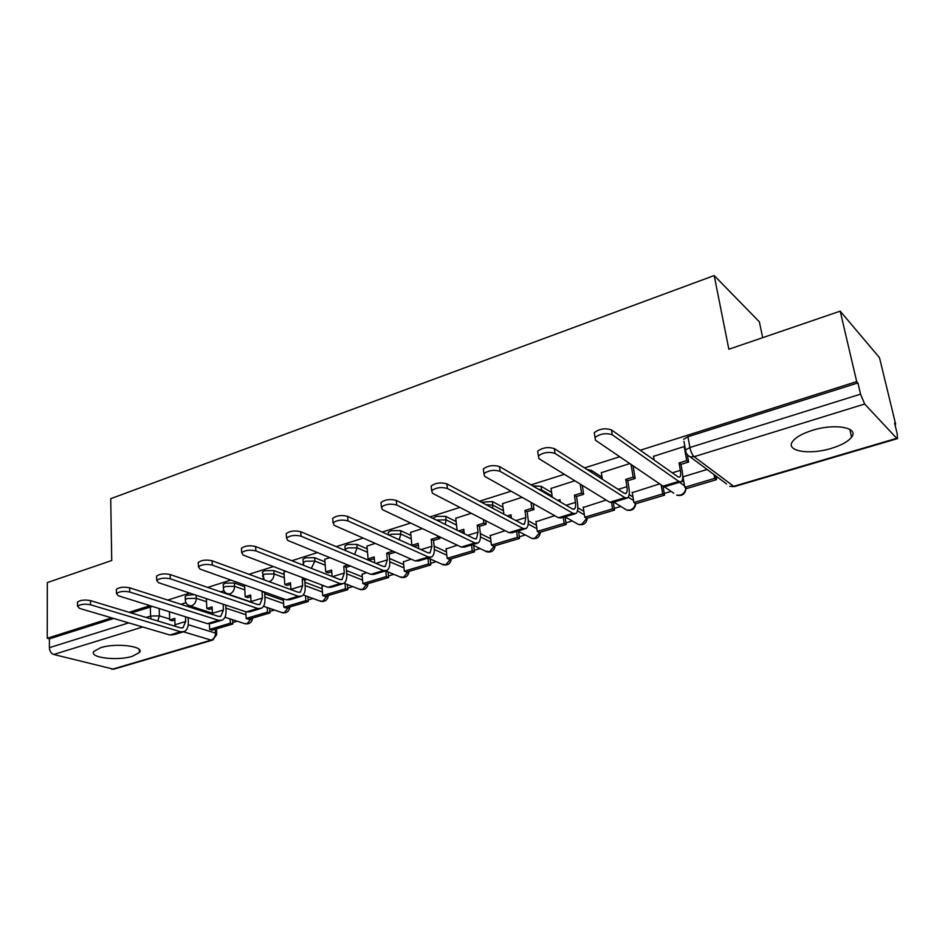 <?xml version="1.0" encoding="UTF-8"?>
<svg xmlns="http://www.w3.org/2000/svg" width="945" height="945" viewBox="0 0 945 945"><rect width="100%" height="100%" fill="white"/><g stroke="black" fill="none" stroke-linecap="round" stroke-linejoin="round"><path stroke-width="1.42" d="M132.418 656.255L139.399 652.558C145.282 646.38 116.14 642.576 100.678 647.703L93.957 651.318C88.31 657.637 117.227 661.205 132.418 656.255M831.435 448.343C841.463 445.26 848.173 441.539 851.575 437.181C859.454 427.565 834.813 423.1 812.251 430.388C802.435 433.507 795.914 437.157 792.69 441.35C784.964 451.119 809.298 455.301 831.435 448.343M194.54 594.688L187.24 595.22L185.208 596.366L185.244 597.346M244.637 586.644L234.372 583.006L225.359 583.148L223.197 584.376L223.244 585.428M284.15 574.442L273.849 570.556L264.742 570.685L262.426 571.997L262.497 573.131M324.974 561.838L314.65 557.68L305.448 557.798L302.979 559.204L303.061 560.42M367.203 548.844L356.844 544.379L347.536 544.485L344.901 545.986L345.008 547.285M410.898 535.413L400.503 530.606L391.1 530.688L388.277 532.307L388.407 533.701M456.14 521.557L445.697 516.348L436.188 516.419L433.011 518.427M503.012 507.241L492.534 501.582L481.407 502.22M551.62 492.451L541.072 486.273L532.779 485.919M602.048 477.201L591.428 470.397L587.093 469.535M232.73 622.507L237.148 621.196M269.857 611.415L274.487 610.021M308.153 599.957L313.008 598.504M347.677 588.133L352.757 586.609M388.489 575.93L393.817 574.336M430.648 563.326L436.224 561.661M474.225 550.285L480.048 548.549M519.301 536.807L525.385 534.988M565.949 522.857L572.28 520.967M614.238 508.41L620.841 506.437M664.288 493.444L671.139 491.4M716.168 477.934L717.81 477.438M894.927 424.47L895.659 424.246L894.596 423.088L897.171 433.708L897.49 438.61L896.722 438.326L864.675 404.023L694.138 456.695L733.686 486.309L896.722 438.326M762.674 337.672L759.367 321.843L714.196 275.562L728.855 349.248L840.188 311.141L856.702 381.603L640.261 450.233M840.188 311.141L879.5 357.694L895.659 424.246M714.196 275.562L110.719 498.688L111.723 560.515L47.333 582.557L47.25 638.265L111.652 617.853M619.755 456.742L584.542 467.905M564.354 474.307L530.995 484.88M511.115 491.187L479.505 501.204M459.92 507.418L429.94 516.927M410.65 523.046L382.205 532.059M363.199 538.083L336.207 546.647M317.473 552.589L291.84 560.716M273.377 566.563L249.019 574.288M230.828 580.065L207.676 587.4M189.732 593.094L167.726 600.063M150.031 605.674L129.111 612.313M212.223 640.214L113.636 669.214L53.7 654.472C51.089 653.467 49.66 651.188 49.4 647.668L128.709 622.873M47.25 638.265L49.412 638.844L49.4 647.668M683.956 441.303L685.527 450.009L689.909 447.493L860.552 394.159L864.675 404.023M860.552 394.159L857.918 382.938L856.702 381.603M684.345 446.477L653.538 456.34M629.807 463.57L601.339 472.677M659.669 483.875L632.264 492.64M574.879 480.792L551.041 488.423M606.194 500.07L583.278 507.453M522.077 497.342L502.551 503.614M554.715 515.675L535.98 521.758M471.283 513.265L455.762 518.262M505.114 530.7L490.29 535.579M422.368 528.598L410.591 532.413M457.297 545.182L446.123 548.951M375.248 543.375L366.967 546.08M411.169 559.156L403.409 561.873M329.805 557.621L324.785 559.298M366.648 572.646L362.077 574.383M285.981 571.359L283.996 572.079M323.627 585.687L322.044 586.502M264.659 593.732L283.405 600.37M304.869 582.25L322.221 588.794M346.461 570.485L362.278 576.852M389.517 558.46L403.669 564.555M434.121 546.163L446.442 551.856M480.367 533.63L490.679 538.768M528.267 520.86L536.453 525.266M577.879 507.843L583.856 511.351M629.181 494.578L632.973 497.011M682.03 480.91L683.92 482.245M185.964 602.709L180.897 604.304M263.301 578.47L261.765 578.954M224.012 590.79L220.634 591.842M707.143 469.488L682.774 476.871M49.412 638.844L113.766 618.467M131.213 612.951L152.44 606.43M852.414 435.728L851.315 436.058M857.918 382.938L687.948 436.732L683.589 439.271M594.7 435.361L594.275 432.633C599.532 428.758 605.261 427.849 611.462 429.904L612.254 434.783C606.04 432.751 600.299 433.66 595.031 437.511L595.492 440.24L663.036 486.167L665.575 486.498L680.424 482.033M653.503 456.14L654.176 460.061M612.254 434.783L678.793 481.407L681.286 481.773C682.833 480.462 683.176 477.13 682.29 471.756L680.967 464.361L679.042 462.967L680.353 470.374C680.955 474 680.731 476.245 679.679 477.119L677.99 476.871L611.462 429.904M679.042 462.967L686.72 460.593L688.633 462.01L687.381 455.124M684.18 446.524L686.72 460.593M682.951 476.823L684.818 487.289L686.637 488.565L716.487 479.658L715.79 475.926M684.818 487.289L714.715 478.347L716.487 479.658M714.018 474.614L714.715 478.347M680.967 464.361L688.633 462.01M538.024 453.706L537.681 451.167C542.631 447.54 548.183 446.702 554.337 448.627L555.022 453.435C548.868 451.509 543.304 452.36 538.343 455.962L538.957 458.668L609.726 502.256L612.443 502.516L626.63 498.239M610.104 484.218L610.836 484.69M601.315 472.5L602.367 479.28M555.022 453.435L624.893 497.672L627.563 497.956C629.275 496.633 629.736 493.314 628.957 488.01L627.764 480.721L625.744 479.398L626.925 486.699C627.445 490.266 627.137 492.499 625.992 493.396L624.172 493.195L554.337 448.627M625.744 479.398L633.138 477.119L635.146 478.453L633.067 465.838M631.047 464.408L633.138 477.119M632.193 492.203L633.882 502.527L635.796 503.744L664.571 495.145L663.024 486.155L678.793 481.407M633.882 502.527L662.717 493.904L664.571 495.145M661.157 484.891L662.717 493.904M627.764 480.721L635.146 478.453M483.639 471.319L483.344 468.956C488.022 465.566 493.408 464.775 499.527 466.594L500.118 471.319C494.011 469.523 488.612 470.303 483.923 473.681L484.69 476.351L558.4 517.742L561.271 517.943L574.832 513.856M557.668 500.377L559.948 499.681L560.267 501.889M551.029 488.27L552.293 497.259M500.118 471.319L573.013 513.336L575.836 513.548C577.69 512.19 578.269 508.894 577.584 503.673L576.521 496.479L574.406 495.215L575.47 502.421C575.93 505.941 575.529 508.162 574.288 509.071L572.363 508.918L499.527 466.594M574.406 495.215L581.529 493.018L583.632 494.294L582.297 485.352M580.195 484.064L581.529 493.018M583.219 507.04L584.731 517.222L586.727 518.38L614.51 510.087L613.27 502.267M584.731 517.222L612.561 508.906L614.51 510.087M611.592 502.799L612.561 508.906M576.521 496.479L583.632 494.294M431.392 488.246L431.156 486.049C435.574 482.871 440.819 482.139 446.879 483.852L447.398 488.506C441.327 486.805 436.082 487.537 431.652 490.703L432.574 493.337L508.942 532.673L511.954 532.803L524.936 528.893M509.402 517.128L511.221 516.572M507.181 515.946L510.997 514.765L511.434 518.203M502.539 503.472L503.898 514.198M447.398 488.506L523.022 528.42L525.999 528.574C527.971 527.192 528.668 523.92 528.078 518.758L527.133 511.67L524.936 510.465L525.869 517.565L524.475 524.18L522.455 524.073L446.879 483.852M524.936 510.465L531.799 508.351L533.984 509.568L533.181 503.579M530.995 502.35L531.799 508.351M535.933 521.368L537.292 531.409L539.359 532.519L566.185 524.51L565.086 516.88M537.292 531.409L564.153 523.376L566.185 524.51M563.291 517.328L564.153 523.376M527.133 511.67L533.984 509.568M381.166 504.524L380.977 502.492C385.158 499.503 390.261 498.818 396.274 500.425L396.723 505.02C390.698 503.425 385.595 504.11 381.402 507.075L382.465 509.662L461.255 547.06L464.397 547.143L476.823 543.399M460.841 532.059L463.971 531.102M458.538 530.936L463.771 529.318L464.279 533.748M455.75 518.132L457.12 530.239M396.723 505.02L474.839 542.962L477.934 543.056C480.036 541.65 480.84 538.402 480.32 533.311L479.493 526.33L477.213 525.184L478.052 532.177L476.445 538.744L474.331 538.674L396.274 500.425M477.213 525.184L483.84 523.14L486.108 524.298L485.671 520.683M483.403 519.514L483.84 523.14M490.242 535.201L491.459 545.123L493.597 546.175L519.514 538.437L518.604 531.456M491.459 545.123L517.411 537.362L519.514 538.437M516.643 531.397L517.411 537.362M479.493 526.33L486.108 524.298M332.853 520.199L332.699 518.321C336.668 515.509 341.641 514.86 347.606 516.383L347.973 520.896C342.007 519.396 337.034 520.045 333.053 522.833L334.258 525.373L415.245 560.952L418.493 560.976L430.4 557.385M410.591 532.295L411.89 545.312L414.253 546.387L418.363 545.123M411.89 545.312L418.186 543.375L418.718 548.596M347.973 520.896L428.345 556.995L431.57 557.03C433.79 555.601 434.676 552.376 434.239 547.356L433.519 540.469L431.168 539.371L431.9 546.281L430.093 552.79L427.908 552.766L347.606 516.383M431.168 539.371L437.57 537.398L439.897 538.508L439.72 536.843M437.393 535.732L437.57 537.398M446.087 548.584L447.15 558.365L449.359 559.381L474.414 551.904L473.658 545.466M447.15 558.365L472.252 550.864L474.414 551.904M471.555 544.981L472.252 550.864M433.519 540.469L439.897 538.508M286.335 535.307L286.217 533.559C289.985 530.913 294.84 530.299 300.746 531.74L301.065 536.193C295.135 534.775 290.28 535.378 286.512 538.012L287.847 540.493L370.818 574.347L374.185 574.324L385.595 570.886M366.955 545.974L368.077 558.826L370.499 559.842L374.314 558.672M368.077 558.826L374.161 556.948L374.692 562.83M301.065 536.193L383.469 570.532L386.812 570.52C389.127 569.079 390.108 565.878 389.742 560.928L389.116 554.124L386.706 553.085L387.344 559.889L385.359 566.362L383.091 566.362L300.746 531.74M386.706 553.085L392.884 551.171L395.282 552.175M403.373 561.519L404.318 571.182L406.574 572.15L430.814 564.909L430.188 558.956M404.318 571.182L428.581 563.929L430.814 564.909M427.979 558.117L428.581 563.929M389.116 554.124L395.282 552.223M241.518 549.86L241.436 548.242C245.027 545.749 249.752 545.17 255.622 546.529L255.871 550.911C249.988 549.577 245.251 550.155 241.66 552.636L243.137 555.069L327.891 587.306L331.364 587.235L342.303 583.939M324.773 559.192L325.73 571.879L328.222 572.859L331.754 571.772M325.73 571.879L331.612 570.059L332.108 576.485M255.871 550.911L340.129 583.608L343.567 583.561C345.976 582.096 347.039 578.919 346.744 574.028L346.201 567.319L343.744 566.327L344.287 573.048L342.137 579.462L339.798 579.498L255.622 546.529M343.744 566.327L347.961 565.027M362.041 574.04L362.856 583.585L365.172 584.506L388.631 577.501L388.111 571.961M362.856 583.585L386.34 576.556L388.631 577.501M385.832 571.004L386.34 576.556M346.201 567.319L350.418 566.031M198.308 563.893L198.249 562.405C201.675 560.054 206.293 559.511 212.117 560.787L212.306 565.11C206.482 563.846 201.852 564.389 198.426 566.74L200.033 569.114L286.406 599.827L289.973 599.709L300.463 596.543M283.984 571.985L284.788 584.494L287.315 585.428L290.587 584.423M284.788 584.494L290.481 582.746L290.93 589.621M212.306 565.11L298.23 596.26L301.762 596.153C304.266 594.677 305.4 591.523 305.176 586.703L304.715 580.076L302.211 579.131L302.66 585.758L300.368 592.125L297.959 592.196L212.117 560.787M302.211 579.131L304.526 578.411M322.021 586.172L322.717 595.586L325.092 596.46L347.795 589.692L347.382 584.518M322.717 595.586L345.457 588.782L347.795 589.692M345.043 583.608L345.457 588.782M304.715 580.076L307.031 579.368M156.634 577.454L156.587 576.084C159.859 573.839 164.383 573.332 170.147 574.536L170.289 578.801C164.513 577.608 159.988 578.127 156.716 580.348L158.441 582.663L246.291 611.935L249.929 611.781L260.005 608.745M244.542 584.943L245.168 596.708L247.744 597.606L250.768 596.673M245.168 596.708L250.673 595.007L251.051 602.26M170.289 578.801L257.725 608.486L261.34 608.332C263.927 606.855 265.132 603.725 264.966 598.953L264.588 592.42L262.025 591.511L262.403 598.067L259.958 604.375L257.501 604.481L170.147 574.536M283.299 598.717L283.843 607.21L286.252 608.048L308.259 601.492L307.916 596.649M283.843 607.21L305.873 600.63L308.259 601.492M305.53 595.775L305.873 600.63M116.4 590.542L116.377 589.278C119.495 587.164 123.925 586.668 129.642 587.814L129.737 592.019C124.008 590.897 119.578 591.381 116.448 593.484L118.29 595.752L207.463 623.653L211.172 623.452L220.858 620.534M206.4 598.646L206.813 608.533L209.436 609.383L212.223 608.533M206.813 608.533L212.152 606.891L212.424 614.451M223.174 604.233L223.433 609.962L220.858 616.234L218.354 616.353L129.642 587.814M245.806 611.769L246.161 618.479L248.618 619.282L269.951 612.915L269.679 608.379M246.161 618.479L267.518 612.1L269.951 612.915M267.246 607.541L267.518 612.1M129.737 592.019L218.531 620.31L222.229 620.121C224.875 618.632 226.15 615.526 226.044 610.824L225.772 605.095M77.537 603.193L77.525 602.024C80.514 600.016 84.849 599.555 90.519 600.63L90.566 604.776C84.885 603.713 80.549 604.186 77.549 606.182L79.51 608.379L169.864 634.993L173.656 634.768L182.952 631.957M169.403 611.746L169.663 619.979L172.321 620.794L174.884 620.014M169.663 619.979L174.837 618.396L175.002 626.204M185.539 616.79L185.704 621.491L183.011 627.716L180.448 627.858L90.519 600.63M190.441 606.111L190.488 607.387M209.4 623.913L209.625 629.405L212.117 630.173L232.801 624.007L232.6 619.719M209.625 629.405L230.332 623.216L232.801 624.007M230.131 618.928L230.332 623.216M193.123 608.237L193.075 606.962M90.566 604.776L180.589 631.756L184.358 631.543C187.075 630.031 188.409 626.96 188.35 622.306L188.185 617.617M185.362 600.618L185.326 599.638L187.358 598.492L196.276 598.339L206.53 601.717M196.158 595.232L196.276 598.339C196.135 602.048 194.599 604.54 191.693 605.804L188.787 605.532M223.398 588.747L223.351 587.695L225.512 586.479L234.537 586.325L244.814 589.928M234.372 583.006L234.537 586.325C234.419 590.082 232.848 592.621 229.848 593.921L226.658 593.554M262.686 576.485L262.627 575.363L264.931 574.052L274.05 573.91L284.362 577.773M273.849 570.556L274.05 573.91C273.967 577.726 272.373 580.301 269.278 581.647L269.195 581.671M303.298 563.822L303.215 562.618L305.684 561.212L314.898 561.094L325.234 565.216M314.65 557.68L314.898 561.094L311.33 568.347M345.031 550.356L345.185 549.435L347.819 547.935L357.139 547.828L367.499 552.27M356.844 544.379L357.139 547.828L354.599 554.384M389.21 535.224L391.431 534.197L400.845 534.102L411.24 538.886M400.503 530.606L400.845 534.102L399.18 539.749M436.33 520.057L446.087 519.904L456.529 525.066M445.697 516.348L446.087 519.904L445.213 524.404M485.943 504.642L492.971 505.173L503.461 510.796M492.534 501.582L492.711 508.245M538.331 489.144L541.579 489.923L552.128 496.066M541.072 486.273L541.639 491.069M591.428 470.397L591.747 472.5M159.185 608.545L159.398 615.868L169.639 619.01M173.892 620.322L174.908 620.629M188.268 624.728L215.484 633.091L216.7 634.544L212.814 640.037L211.16 640.119L183.566 631.839M215.318 629.228L215.484 633.091C215.365 636.623 213.913 638.962 211.16 640.119L111.9 669.343M142.695 626.996L53.7 654.472M685.857 451.982L685.527 450.009C685.775 453.151 687.287 455.395 690.039 456.754L726.528 483.923M225.914 608.131L245.972 614.77M264.848 596.98L283.606 603.571M305.093 585.534L322.458 592.031M346.732 573.816L362.561 580.135M389.812 561.803L403.987 567.874M434.369 549.506L446.808 555.223M480.473 536.925L491.093 542.17M528.184 524.038L536.925 528.716M577.501 510.843L584.376 514.848M628.307 497.212L633.552 500.543M679.526 482.304L684.558 485.824M686.105 488.187L686.035 488.281C685.349 494.046 682.231 496.338 676.691 495.168L680.341 495.133C683.672 493.892 685.503 491.518 685.846 488.01M673.809 493.207L664.288 486.734M624.184 508.505L626.748 510.099L630.114 510.04C633.138 508.942 634.922 506.768 635.442 503.52M576.249 523.211L578.529 524.499L581.636 524.428L586.786 518.368M529.921 537.362L531.929 538.414L534.811 538.319L539.831 532.378M485.116 550.994L489.557 551.75L494.459 545.915M441.764 564.141L445.804 564.744L450.588 559.015M399.782 576.828L403.48 577.3L408.145 571.678M359.124 589.101L362.502 589.467L367.062 583.939M319.729 600.961L322.812 601.244L327.265 595.811M281.527 612.443L284.35 612.655L288.709 607.316M244.471 623.558L247.07 623.724L251.335 618.479M687.948 436.732L689.909 447.493C690.854 451.852 692.272 454.923 694.138 456.695L690.039 456.754M150.314 606.903L150.562 616.045L159.398 615.868L157.791 620.995M146.073 617.451L150.562 616.045L151.129 618.975M897.254 438.681L734.726 486.498L729.741 486.321L734.419 486.604M680.353 470.374L672.285 472.843M626.925 486.699L618.172 489.368M624.893 497.672L609.726 502.256M575.47 502.421L566.102 505.28M573.013 513.336L558.4 517.742M525.869 517.565L515.935 520.601M523.022 528.42L508.942 532.673M478.052 532.177L467.598 535.378M474.839 542.962L461.255 547.06M431.9 546.281L420.962 549.624M428.345 556.995L415.245 560.952M387.344 559.889L375.968 563.362M383.469 570.532L370.818 574.347M344.287 573.048L332.51 576.639M340.129 583.608L327.891 587.306M302.66 585.758L290.906 589.349M298.23 596.26L286.406 599.827M262.403 598.067L251.027 601.54M257.725 608.486L246.291 611.935M223.433 609.962L212.424 613.329M218.531 620.31L207.463 623.653M185.704 621.491L175.049 624.751M180.589 631.756L169.864 634.993M139.328 649.617L139.399 652.558M849.779 429.361L851.575 437.181M388.277 532.307L388.525 534.917M344.901 545.986L345.244 550.451M302.979 559.204L303.735 565.37M262.426 571.997L264.21 579.84M223.197 584.376L223.351 587.695C223.445 590.909 224.981 593.023 227.934 594.051L251.051 601.989M185.208 596.366L185.326 599.638C185.409 602.839 186.933 604.942 189.886 605.934L212.424 613.21M613.837 502.102L626.748 510.099C631.886 511.174 634.898 509.06 635.784 503.732M564.98 516.82L578.529 524.499C583.514 525.479 586.432 523.388 587.282 518.214M517.813 531.043L531.929 538.414C536.784 539.3 539.619 537.232 540.434 532.2M472.24 544.781L486.888 551.845C491.624 552.66 494.389 550.604 495.168 545.702M428.179 558.058L443.323 564.838C447.954 565.571 450.635 563.551 451.391 558.767M385.56 570.898L401.164 577.407C405.688 578.08 408.311 576.072 409.043 571.406M344.086 583.23L360.34 589.574C364.77 590.176 367.345 588.203 368.066 583.644M303.262 594.948L320.804 601.351C325.139 601.906 327.667 599.945 328.364 595.492M263.513 606.265L282.472 612.762C286.737 613.27 289.217 611.332 289.902 606.962M224.922 617.25L245.31 623.83C249.504 624.291 251.937 622.377 252.61 618.089M216.452 628.886L216.665 633.717M594.275 432.633L595.031 437.511M537.681 451.167L538.343 455.962M625.992 493.396L625.354 493.597M483.344 468.956L483.923 473.681M574.288 509.071L573.615 509.284M431.156 486.049L431.652 490.703M524.475 524.18L523.754 524.392M380.977 502.492L381.402 507.075M476.445 538.744L475.689 538.969M332.699 518.321L333.053 522.833M430.093 552.79L429.313 553.038M286.217 533.559L286.512 538.012M385.359 566.362L384.532 566.61M241.436 548.242L241.66 552.636M342.137 579.462L341.287 579.722M198.249 562.405L198.426 566.74M300.368 592.125L299.482 592.397M156.587 576.084L156.716 580.348M259.958 604.375L259.06 604.658M116.377 589.278L116.448 593.484M220.858 616.234L219.937 616.518M77.525 602.024L77.549 606.182M183.011 627.716L182.066 628"/></g></svg>
